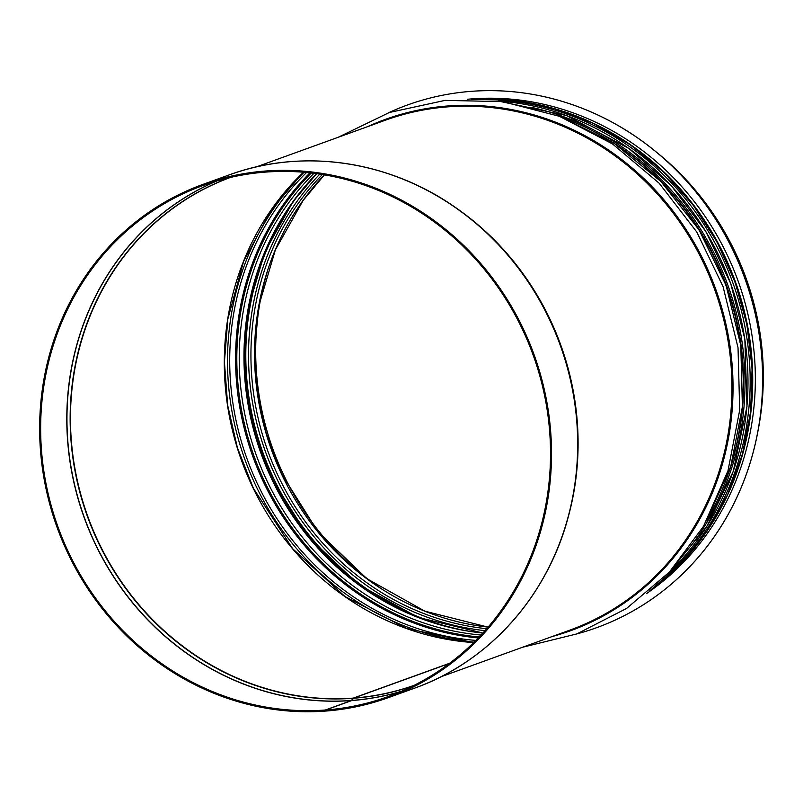 <?xml version="1.0" encoding="UTF-8"?>
<svg xmlns="http://www.w3.org/2000/svg" width="803" height="803" viewBox="0 0 803 803"><rect width="100%" height="100%" fill="white"/><g stroke="black" fill="none" stroke-linecap="round" stroke-linejoin="round"><path stroke-width="1.2" d="M449.349 663.469L353.721 698.078A2.158 0.773 85.6 0 0 353.511 698.259L351.865 700.527L325.717 709.982L325.837 711.056A272.859 253.648 70.1 0 0 388.421 697.626L414.569 688.161C489.73 661.582 549.001 594.521 569.176 513.348A272.759 253.557 70.1 0 1 501.052 633.396M449.67 663.228L353.28 698.108A2.158 0.773 85.7 0 0 353.069 698.289L351.423 700.557L325.275 710.023A271.785 252.644 70.1 0 1 48.2 493.885A271.785 252.644 70.1 0 1 203.109 185.483A271.785 252.644 70.1 0 1 533.152 355.087A271.785 252.644 70.1 0 1 388.05 696.613A271.785 252.644 70.1 0 1 325.717 709.982M325.275 710.023L325.396 711.087A272.859 253.648 70.1 0 1 47.216 494.096A272.859 253.648 70.1 0 1 202.737 184.469A272.859 253.648 70.1 0 1 534.095 354.745A272.859 253.648 70.1 0 1 388.421 697.626M657.476 153.002A271.133 252.042 70.1 0 1 758.002 430.82M382.599 589.502A270.049 251.038 70.1 0 1 267.409 271.414M576.885 633.898A277.938 258.365 -109.9 0 0 596.468 627.745A277.938 258.365 -109.9 0 0 596.509 627.735A277.938 258.365 -109.9 0 0 760.873 347.087A277.938 258.365 -109.9 0 0 407.372 105.022A277.938 258.365 -109.9 0 0 407.352 105.032L407.332 105.032A277.938 258.365 -109.9 0 0 388.311 112.852M596.509 627.735L596.468 627.745A277.938 258.365 -109.9 0 0 760.832 347.097A277.938 258.365 -109.9 0 0 407.332 105.032M646.425 593.668A270.38 251.339 -109.9 0 0 753.626 347.689A270.38 251.339 -109.9 0 0 467.517 99.261M324.442 174.863L303.183 200.359L275.369 249.874L258.988 305.25L254.742 347.819L257.171 390.89L266.205 433.289L281.612 473.88L318.008 531.867L366.861 578.682L424.837 611.153L488.083 627.133A264.649 246.019 70.1 0 1 271.454 449.78A264.649 246.019 70.1 0 1 324.402 174.853M486.728 628.709A264.649 246.019 70.1 0 1 267.841 451.085A264.649 246.019 70.1 0 1 322.384 174.522M485.022 630.646A266.435 247.675 70.1 0 1 265.542 451.918A266.435 247.675 70.1 0 1 319.835 174.121M470.889 631.519A269.156 250.205 70.1 0 1 262.982 452.792A269.156 250.205 70.1 0 1 308.472 182.422M373.164 594.601A270.049 251.038 70.1 0 1 256.85 273.672M482.854 633.045A267.349 248.528 70.1 0 1 261.045 453.544A267.349 248.528 70.1 0 1 316.633 173.669M481.017 635.032A267.349 248.528 70.1 0 1 256.308 455.251A267.349 248.528 70.1 0 1 313.953 173.318M311.273 172.986A269.156 250.205 70.1 0 0 253.989 456.094A269.156 250.205 70.1 0 0 479.17 636.99A269.135 250.185 70.1 0 1 254.009 456.084A269.135 250.185 70.1 0 1 311.303 172.996M478.237 637.963A270.049 251.038 70.1 0 1 252.835 456.516A270.049 251.038 70.1 0 1 309.938 172.846M475.858 640.392A270.049 251.038 70.1 0 1 246.963 458.633A270.049 251.038 70.1 0 1 306.555 172.494M474.111 642.139A271.635 252.513 70.1 0 1 244.855 459.396A271.635 252.513 70.1 0 1 304.096 172.274M473.66 642.581A270.049 251.038 70.1 0 1 241.552 460.591A270.049 251.038 70.1 0 1 303.464 172.223L271.494 209.503L243.61 261.346L227.821 319.082L224.428 362.012L227.661 405.294L237.407 447.783L253.437 488.385L292.603 548.64L344.979 596.519L406.79 628.568L473.68 642.561M353.28 698.108A270.049 251.038 70.1 0 1 78.152 484.129A270.049 251.038 70.1 0 1 230.481 177.413M414.248 685.29A270.049 251.038 70.1 0 1 353.721 698.078M353.069 698.289A270.159 251.128 70.1 0 1 77.901 484.53A270.159 251.128 70.1 0 1 229.678 177.604M413.515 685.662A270.159 251.128 70.1 0 1 353.511 698.259M351.533 700.467A271.725 252.594 70.1 0 1 76.245 491.436A271.725 252.594 70.1 0 1 216.8 180.996M401.44 691.293A271.725 252.594 70.1 0 1 351.975 700.437M351.423 700.557A271.785 252.644 70.1 0 1 76.134 491.677A271.785 252.644 70.1 0 1 216.318 181.137M400.988 691.493A271.785 252.644 70.1 0 1 351.865 700.527M202.737 184.469L228.885 175.004A272.859 253.648 70.1 0 1 560.243 345.28A272.859 253.648 70.1 0 1 414.569 688.161M330.394 161.754A272.759 253.557 70.1 0 1 459.567 210.416A272.759 253.557 70.1 0 1 569.176 513.348L569.457 512.254A271.183 252.092 70.1 0 0 460.47 211.069L459.567 210.416C392.115 160.941 303.654 147.34 228.885 175.004M450.774 204.323A271.133 252.042 70.1 0 1 566.326 523.646M256.298 166.924L385.36 120.219A271.133 252.042 70.1 0 1 714.61 289.421A271.133 252.042 70.1 0 1 569.859 630.134L440.807 676.839M367.593 126.653A271.926 252.774 70.1 0 1 715.664 289.04A271.926 252.774 70.1 0 1 552.093 636.568M562.652 117.589A271.133 252.042 70.1 0 1 707.694 518.889M481.489 99.602A271.133 252.042 70.1 0 1 732.848 282.827A271.133 252.042 70.1 0 1 656.924 584.474M471.602 99.281A271.133 252.042 70.1 0 1 734.906 282.074A271.133 252.042 70.1 0 1 649.547 591.038M741.621 352.146A269.517 250.536 -109.9 0 0 695.237 223.957M609.457 140.354A269.838 250.837 70.1 0 1 729.194 471.271M690.329 546.602A270.912 251.841 -109.9 0 0 531.496 107.351M498.502 101.088A270.912 251.841 70.1 0 1 730.69 283.63A270.912 251.841 70.1 0 1 669.029 572.469M712.673 522.472A270.38 251.339 -109.9 0 0 751.006 348.632A270.38 251.339 -109.9 0 0 563.997 111.577M316.663 173.669L293.095 201.583L265 251.61L248.448 307.539L244.162 350.55L246.611 394.052L255.745 436.892L271.304 477.895L308.573 537.087L358.67 584.694L418.122 617.407L482.874 633.025M522.582 647.248L576.845 633.918L626.591 608.433L669.471 571.997L703.498 526.326L728 470.688L739.704 410.102L738.027 347.679L723.061 286.621L696.723 231.916L659.133 183.194L612.478 143.908L559.38 116.305L502.628 101.62L445.053 100.385L389.355 112.49L338.093 137.323M706.59 520.896L730.8 466.322L742.404 406.8L740.798 345.42L726.083 285.386L699.011 229.809L660.999 181.588L614.024 143.235L560.514 116.746M649.426 591.149L680.593 563.836L706.921 531.325L727.709 494.487L742.394 454.297L750.604 411.809L752.11 368.165L746.88 324.522L735.046 282.024L716.938 241.793L693.029 204.906L663.94 172.334L630.455 144.941L593.447 123.451L553.899 108.445L512.866 100.315L471.441 99.281M498.282 101.058L566.306 115.491L629.01 148.535L671.438 185.905L705.847 231.545L730.69 283.399L744.853 339.137L746.981 406.438L733.239 471.411L706.871 526.306L668.869 572.639"/></g></svg>
